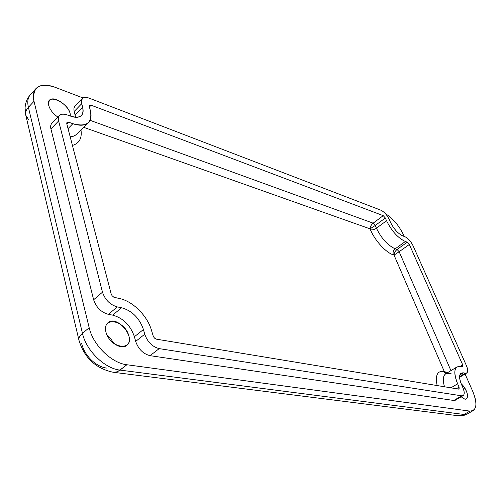 <?xml version="1.0" encoding="UTF-8"?>
<svg xmlns="http://www.w3.org/2000/svg" width="501" height="501" viewBox="0 0 501 501"><rect width="100%" height="100%" fill="white"/><g stroke="black" fill="none" stroke-linecap="round" stroke-linejoin="round"><path stroke-width="0.75" d="M395.765 230.416L392.258 225.65L395.765 230.416M107.07 368.122C101.653 367.527 96.374 364.791 91.226 359.925C86.197 354.902 82.991 349.354 81.607 343.291M113.952 343.636L111.09 339.158L107.208 335.495L111.09 339.158L113.952 343.636M105.936 332.044C108.084 341.976 121.361 350.381 126.766 345.396C136.71 338.294 117.021 314.446 107.978 322.694C105.667 324.754 104.985 327.867 105.936 332.044C101.897 315.855 124.899 320.058 128.845 335.802C133.354 351.815 110.076 348.433 105.936 332.044M461.252 396.717C463.513 398.796 465.297 399.51 466.606 398.865C468.717 395.258 466.913 390.235 461.208 383.804C469.399 390.855 469.625 404.908 461.252 396.717M48.754 105.529C50.081 109.913 53.119 113.771 57.872 117.09C53.119 113.771 50.081 109.913 48.754 105.529C44.977 90.963 71.749 104.327 70.221 116C71.587 107.809 54.24 94.495 49.58 100.313L48.547 102.517L48.754 105.529M473.232 410.563L469.857 411.108C476.808 410.72 477.754 404.094 472.693 391.231L465.072 374.003L472.693 391.231C476.808 401.132 476.99 407.576 473.232 410.563L467.433 413.914L458.083 415.736L464.032 414.471L120.021 370.089C104.69 368.567 86.222 350.644 82.465 333.347L28.4 107.32C27.148 101.772 27.849 97.501 30.523 94.507C27.849 97.501 27.148 101.772 28.4 107.32C26.096 109.882 25.219 112.506 25.776 115.199C25.219 112.506 26.096 109.882 28.4 107.32L33.999 101.296C32.715 95.735 33.398 91.476 36.047 88.502C40.136 84.531 46.411 84.099 54.885 87.205L83.091 97.977L54.885 87.205C39.172 82.383 32.208 87.086 33.999 101.296L28.4 107.32L82.465 333.347C79.69 335.714 78.513 337.968 78.933 340.104C78.513 337.968 79.69 335.714 82.465 333.347L89.184 327.735L33.999 101.296L89.184 327.735L82.465 333.347C86.222 350.644 104.69 368.567 120.021 370.089L116.67 371.911L113.276 372.274L116.182 372.055L118.605 371.047L126.878 364.747C111.566 363.131 93.029 345.083 89.184 327.735C93.029 345.083 111.566 363.131 126.878 364.747L120.021 370.089L464.032 414.471L467.433 413.914C467.289 414.001 464.321 416.156 458.083 415.736L113.151 372.256M373.157 223.17C371.147 224.868 370.114 226.753 370.051 228.838L375.249 225.475L373.157 223.17L90.048 120.309L373.157 223.17L383.24 215.662L91.151 105.223L89.472 105.323L89.291 106.644L90.286 110.22C91.727 115.599 91.132 119.695 88.495 122.513C85.164 125.676 79.947 126.07 72.852 123.703L68.837 122.275L67.015 122.432L66.796 123.835L111.178 293.937L112.042 295.665L113.859 297.237L119.119 298.446C132.665 300.919 147.757 316.093 151.671 330.942L153.406 336.672L154.671 338.231L156.556 339.196L458.747 389.127L459.123 389.077L459.073 387.123L456.373 388.738L459.073 387.123L457.626 383.804L450.919 387.837L457.626 383.804C454.069 375.024 453.881 369.375 457.075 366.876L460.544 366.431L462.799 366.757L462.73 364.935L460.344 366.394L462.73 364.935L409.336 244.469L407.263 242.183L405.372 241.513C397.957 238.013 391.682 231.086 386.54 220.734L385.344 217.985L383.24 215.662L373.157 223.17L375.249 225.475L370.051 228.838L370.439 229.752C374.848 240.511 386.014 252.692 393.41 254.909L394.049 255.122L399.153 251.721L397.086 249.454C395.07 251.107 394.055 252.992 394.049 255.122L444.281 371.523L446.328 373.445L443.648 371.404L445.934 373.69L443.648 371.404C437.285 370.727 435.112 375.449 437.135 385.557C435.112 375.449 437.285 370.727 443.648 371.404L444.281 371.523L394.049 255.122C394.055 252.992 395.07 251.107 397.086 249.454L395.183 248.809C393.241 250.494 392.646 252.523 393.41 254.909C392.646 252.523 393.241 250.494 395.183 248.809C387.73 245.402 381.474 238.532 376.426 228.212C374.241 229.658 372.243 230.172 370.439 229.752C372.243 230.172 374.241 229.658 376.426 228.212L375.249 225.475L385.344 217.985L375.249 225.475L376.426 228.212L386.54 220.734L376.426 228.212C381.474 238.532 387.73 245.402 395.183 248.809L405.372 241.513L395.183 248.809L397.086 249.454L407.263 242.183L397.086 249.454L399.153 251.721L394.049 255.122L393.41 254.909C386.014 252.692 374.848 240.511 370.439 229.752L370.051 228.838C370.114 226.753 371.147 224.868 373.157 223.17M447.6 372.669L444.281 371.523M457.075 366.876L445.69 373.834C442.978 375.756 442.59 380.071 444.519 386.778C442.59 380.071 442.978 375.756 445.696 373.834L449.209 373.345L451.107 373.696M450.925 370.634L399.153 251.721L409.336 244.469L399.153 251.721L450.925 370.634M83.723 127.329L370.051 228.838L83.723 127.329M72.432 145.447C79.252 143.411 82.108 138.295 80.999 130.085C82.108 138.295 79.252 143.411 72.432 145.447M77.104 134.011L74.123 135.978L70.184 136.829L73.616 136.166L76.359 134.681L88.495 122.513M66.909 124.261L68.837 122.275L66.909 124.261M68.042 128.619L72.852 123.703L68.042 128.619M89.391 107.02L91.151 105.223L89.391 107.02M28.476 119.482L25.776 115.199L25.075 107.978C25.338 102.811 27.154 98.321 30.523 94.507L36.047 88.502M78.951 340.198L25.776 115.199M469.857 411.108L464.032 414.471L469.857 411.108L126.878 364.747L469.857 411.108M403.662 235.157L404.238 236.459L403.662 235.157C398.99 225.494 392.909 218.336 385.419 213.67C392.909 218.336 398.99 225.494 403.662 235.157M59.5 115.399L51.841 123.371C50.651 124.661 50.338 126.521 50.914 128.945L58.617 120.954L50.914 128.945L93.631 299.755L102.486 292.177L93.631 299.755C96.255 307.445 101.164 312.317 108.366 314.352L117.297 306.919L108.366 314.352L112.656 315.135L121.58 307.733L112.656 315.135C123.196 318.091 130.448 325.287 134.418 336.716L143.443 329.52L134.418 336.716L135.671 341.406L144.733 334.23L135.671 341.406C138.414 349.159 143.211 353.913 150.062 355.666L159.193 348.621L150.062 355.666L453.806 400.474L461.665 395.828L159.193 348.621C152.342 346.811 147.526 342.014 144.733 334.23L143.443 329.52C139.397 318.047 132.107 310.783 121.58 307.733L117.297 306.919C110.095 304.815 105.16 299.905 102.486 292.177L58.617 120.954C58.028 118.53 58.323 116.677 59.5 115.399C61.116 113.859 63.571 113.658 66.871 114.798L70.879 116.238C75.67 117.873 79.189 117.616 81.444 115.474C83.166 113.614 83.567 110.909 82.634 107.364L81.319 101.528L82.371 98.547C83.842 97.156 86.109 97.025 89.172 98.152L380.86 210.195C384.211 211.848 387.004 214.929 389.239 219.451L390.436 222.187C393.842 229.038 398.007 233.641 402.936 235.984L404.827 236.666C408.058 238.2 410.807 241.244 413.081 245.784L466.444 365.686C468.015 369.45 468.116 371.886 466.732 373.001L465.254 373.195L459.586 376.614L465.254 373.195L463.375 372.838L459.824 374.986L463.375 372.838L461.114 373.139C458.972 374.823 459.098 378.599 461.496 384.474L462.937 387.774C464.59 391.795 464.652 394.406 463.137 395.608L461.665 395.828L453.806 400.474L455.29 400.236L463.137 395.608M82.634 107.364L75.106 115.098L75.519 117.284L75.106 115.098L82.634 107.364C84.155 115.812 80.235 118.768 70.879 116.238L66.871 114.798C60.489 113.019 57.74 115.073 58.617 120.954L102.486 292.177C105.16 299.905 110.095 304.815 117.297 306.919L121.58 307.733C132.107 310.783 139.397 318.047 143.443 329.52L144.733 334.23C147.526 342.014 152.342 346.811 159.193 348.621L461.665 395.828C464.559 395.765 464.984 393.078 462.937 387.774L461.496 384.474C458.49 376.595 459.116 372.713 463.375 372.838L465.254 373.195C468.028 373.239 468.429 370.74 466.444 365.686L413.081 245.784C410.807 241.244 408.058 238.2 404.827 236.666L402.936 235.984C398.007 233.641 393.842 229.038 390.436 222.187L389.239 219.451C387.004 214.929 384.211 211.848 380.86 210.195L89.172 98.152C83.216 96.355 80.705 98.227 81.644 103.77L74.142 111.504L75.106 115.098L74.142 111.504L81.644 103.77L82.634 107.364M82.371 98.547L74.492 106.788L73.847 108.855L74.142 111.504M407.263 242.183L409.336 244.469L462.73 364.935L462.423 366.801L460.544 366.431C454.125 366.156 453.154 371.949 457.626 383.804L459.073 387.123L458.747 389.127L156.556 339.196L154.671 338.231L153.406 336.672L151.671 330.942C147.757 316.093 132.665 300.919 119.119 298.446L113.859 297.237L112.042 295.665L111.178 293.937L66.796 123.835C66.564 122.369 67.24 121.849 68.837 122.275L72.852 123.703C86.867 127.36 92.679 122.864 90.286 110.22L89.291 106.644C89.04 105.26 89.66 104.79 91.151 105.223L383.24 215.662L385.344 217.985L386.54 220.734C391.682 231.086 397.957 238.013 405.372 241.513L407.263 242.183M453.806 400.474L150.062 355.666C143.211 353.913 138.414 349.159 135.671 341.406L134.418 336.716C130.448 325.287 123.196 318.091 112.656 315.135L108.366 314.352C101.164 312.317 96.255 307.445 93.631 299.755L50.914 128.945M113.276 372.274C95.71 368.542 84.262 357.82 78.933 340.104M466.732 373.001L459.592 377.309"/></g></svg>

